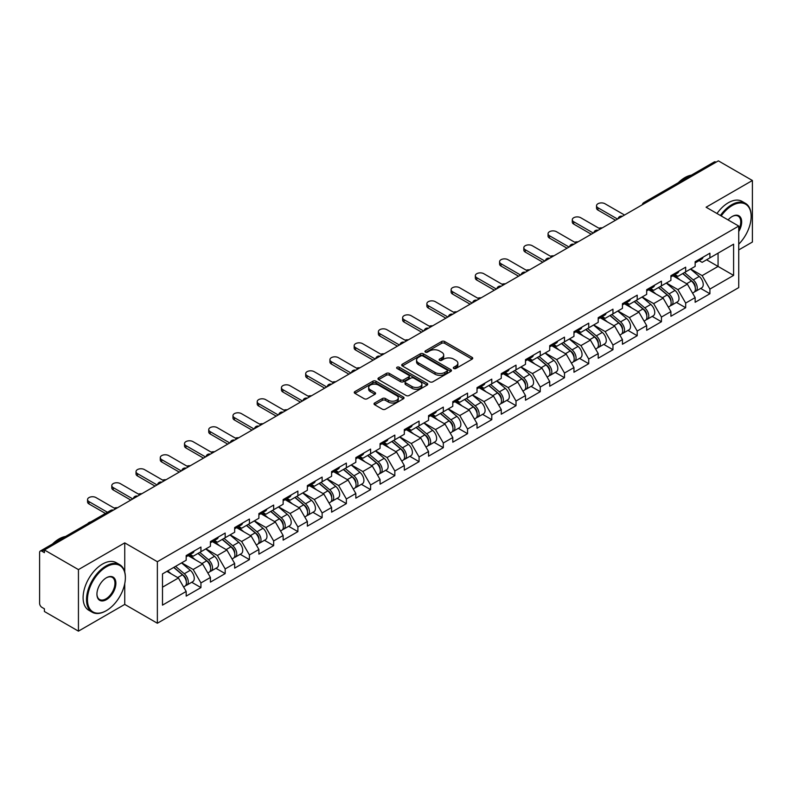 <?xml version="1.0" encoding="UTF-8"?>
<svg xmlns="http://www.w3.org/2000/svg" width="792" height="792" viewBox="0 0 792 792"><rect width="100%" height="100%" fill="white"/><g stroke="black" fill="none" stroke-linecap="round" stroke-linejoin="round"><path stroke-width="1.19" d="M453.757 368.488A1.505 0.871 0 0 0 455.895 368.488L472.101 359.132A2.158 1.247 0 0 0 472.735 358.251A2.158 1.247 0 0 0 472.101 357.37L444.649 341.52A2.158 1.247 0 0 0 441.599 341.52L425.393 350.876A1.505 0.871 0 0 0 424.957 351.5A1.505 0.871 0 0 0 425.393 352.113A1.505 0.871 0 0 0 427.531 352.113L429.63 350.905A6.9 3.98 0 0 1 439.392 350.905L441.679 352.222A6.9 3.98 0 0 1 443.698 355.044A6.9 3.98 0 0 1 441.679 357.855L439.58 359.063A1.505 0.871 0 0 0 439.134 359.687A1.505 0.871 0 0 0 439.58 360.301A1.505 0.871 0 0 0 441.718 360.301L443.807 359.093A6.9 3.98 0 0 1 453.568 359.093L455.855 360.409A6.9 3.98 0 0 1 457.875 363.231A6.9 3.98 0 0 1 455.855 366.043L453.757 367.26A1.505 0.871 0 0 0 453.321 367.874A1.505 0.871 0 0 0 453.757 368.488L453.757 367.26M374.656 402.98A2.158 1.247 0 0 0 374.022 403.861A2.158 1.247 0 0 0 374.656 404.742L382.358 409.187A2.158 1.247 0 0 0 385.407 409.187L403.395 398.802A2.158 1.247 0 0 0 404.029 397.921A2.158 1.247 0 0 0 403.395 397.04L375.952 381.19A2.158 1.247 0 0 0 372.903 381.19L354.905 391.575A2.158 1.247 0 0 0 354.272 392.456A2.158 1.247 0 0 0 354.905 393.337L364.201 398.713A2.158 1.247 0 0 0 367.26 398.713L374.953 394.267A2.158 1.247 0 0 0 375.586 393.386A2.158 1.247 0 0 0 374.953 392.505L370.349 389.842A5.772 3.326 0 0 1 368.656 387.486A5.772 3.326 0 0 1 372.22 384.407A5.772 3.326 0 0 1 378.507 385.13L396.574 395.564A5.772 3.326 0 0 1 398.267 397.921A5.772 3.326 0 0 1 394.703 400.99A5.772 3.326 0 0 1 388.417 400.277L385.407 398.534A2.158 1.247 0 0 0 382.358 398.534L374.656 402.98L374.656 404.742L382.358 400.326L382.358 398.534M124.74 542.876L78.438 569.606L44.411 549.965L718.374 160.855L752.4 180.497L706.098 207.227L738.728 226.066L157.36 561.716L124.74 542.876L124.74 571.963M429.779 381.803A2.158 1.247 0 0 0 432.828 381.803L450.826 371.418A2.158 1.247 0 0 0 451.46 370.537A2.158 1.247 0 0 0 450.826 369.656L423.373 353.806A2.158 1.247 0 0 0 420.324 353.806L402.326 364.201A2.158 1.247 0 0 0 401.702 365.072A2.158 1.247 0 0 0 402.326 365.953L429.779 381.803M397.673 368.815A1.505 0.871 0 0 1 399.208 369.032L399.208 367.231L427.116 383.348A2.158 1.247 0 0 1 427.739 384.229A2.158 1.247 0 0 1 427.116 385.11L409.118 395.495A2.158 1.247 0 0 1 406.068 395.495L378.616 379.645L386.318 375.24L386.318 373.438L378.616 377.883A2.158 1.247 0 0 0 377.982 378.764A2.158 1.247 0 0 0 378.616 379.645L378.616 377.883M386.318 375.24A2.158 1.247 0 0 1 389.367 375.24L389.367 373.438A2.158 1.247 0 0 0 386.318 373.438M389.367 373.438L400.505 379.873A2.158 1.247 0 0 0 403.554 379.873L408.662 376.923A2.158 1.247 0 0 0 409.296 376.042A2.158 1.247 0 0 0 408.662 375.161L397.069 368.468A1.505 0.871 0 0 1 396.624 367.854A1.505 0.871 0 0 1 397.554 367.043A1.505 0.871 0 0 1 399.208 367.231M78.438 569.606L78.438 631.145L124.74 604.415L157.36 623.245L157.36 561.716M157.36 623.245L738.728 287.605L738.728 226.066M191.723 582.269L200.94 587.595L200.94 582.932L193.179 569.478L181.675 562.835M200.94 587.595L186.179 596.119L186.179 591.446L162.489 605.128L162.489 573.913L186.179 560.231L186.179 555.568L200.94 547.054L200.94 551.717L210.425 546.242L210.425 541.579L225.175 533.056L225.175 537.718L234.66 532.254L234.66 527.581L249.421 519.067L249.421 523.73L258.895 518.255L258.895 513.592L273.656 505.068L273.656 509.731L283.13 504.266L283.13 499.603L297.891 491.08L297.891 495.743L307.365 490.268L307.365 485.605L322.126 477.091L322.126 481.754L331.601 476.279L331.601 471.616L346.361 463.092L346.361 467.755L355.836 462.29L355.836 457.618L370.597 449.104L370.597 453.767L380.071 448.292L380.071 443.629L394.832 435.105L394.832 439.768L404.316 434.303L404.316 429.64L419.067 421.116L419.067 425.779L428.551 420.305L428.551 415.642L443.312 407.118L443.312 411.791L452.786 406.316L452.786 401.653L467.547 393.129L467.547 397.792L477.022 392.327L477.022 387.654L491.782 379.14L491.782 383.803L501.257 378.328L501.257 373.666L516.018 365.142L516.018 369.805L525.492 364.34L525.492 359.677L540.253 351.153L540.253 355.816L549.727 350.341L549.727 345.678L564.488 337.154L564.488 341.827L573.962 336.353L573.962 331.69L588.723 323.166L588.723 327.829L598.207 322.354L598.207 317.691L612.958 309.177L612.958 313.84L622.443 308.365L622.443 303.702L637.204 295.178L637.204 299.841L646.678 294.377L646.678 289.704L661.439 281.19L661.439 285.853L670.913 280.378L670.913 275.715L685.674 267.191L685.674 271.854L695.148 266.389L695.148 261.726L709.909 253.202L709.909 257.865L733.6 244.184L733.6 275.398L709.909 289.08L702.138 275.626L690.644 268.993M700.692 288.427L709.909 293.743L709.909 289.08M709.909 293.743L695.148 302.267L695.148 297.604L685.674 303.079L677.903 289.615L666.409 282.982M676.457 302.415L685.674 307.742L685.674 303.079M685.674 307.742L670.913 316.255L670.913 311.593L661.439 317.067L653.667 303.613L642.173 296.97M652.222 316.414L661.439 321.73L661.439 317.067M661.439 321.73L646.678 330.254L646.678 325.591L637.204 331.056L629.432 317.602L617.938 310.969M627.977 330.403L637.204 335.719L637.204 331.056M637.204 335.719L622.443 344.243L622.443 339.58L612.958 345.055L605.197 331.601L593.693 324.958M603.742 344.391L612.958 349.717L612.958 345.055M612.958 349.717L598.207 358.241L598.207 353.569L588.723 359.043L580.962 345.589L569.458 338.956M579.506 358.39L588.723 363.706L588.723 359.043M588.723 363.706L573.962 372.23L573.962 367.567L564.488 373.042L556.726 359.588L545.223 352.945M555.271 372.379L564.488 377.705L564.488 373.042M564.488 377.705L549.727 386.219L549.727 381.556L540.253 387.031L532.481 373.577L520.987 366.934M531.036 386.377L540.253 391.693L540.253 387.031M540.253 391.693L525.492 400.217L525.492 395.555L516.018 401.019L508.246 387.565L496.752 380.932M506.801 400.366L516.018 405.692L516.018 401.019M516.018 405.692L501.257 414.206L501.257 409.543L491.782 415.018L484.011 401.564L472.517 394.921M482.566 414.355L491.782 419.681L491.782 415.018M491.782 419.681L477.022 428.205L477.022 423.542L467.547 429.007L459.776 415.553L448.282 408.92M458.33 428.353L467.547 433.67L467.547 429.007M467.547 433.67L452.786 442.193L452.786 437.53L443.312 443.005L435.541 429.551L424.047 422.908M434.085 442.342L443.312 447.668L443.312 443.005M443.312 447.668L428.551 456.192L428.551 451.519L419.067 456.994L411.305 443.54L399.802 436.907M409.85 456.34L419.067 461.657L419.067 456.994M419.067 461.657L404.316 470.181L404.316 465.518L394.832 470.983L387.07 457.528L375.566 450.895M385.615 470.329L394.832 475.655L394.832 470.983M394.832 475.655L380.071 484.169L380.071 479.507L370.597 484.981L362.835 471.527L351.331 464.884M361.38 484.318L370.597 489.644L370.597 484.981M370.597 489.644L355.836 498.168L355.836 493.505L346.361 498.97L338.59 485.516L327.096 478.883M337.144 498.317L346.361 503.633L346.361 498.97M346.361 503.633L331.601 512.157L331.601 507.494L322.126 512.968L314.355 499.514L302.861 492.872M312.909 512.305L322.126 517.631L322.126 512.968M322.126 517.631L307.365 526.155L307.365 521.482L297.891 526.957L290.12 513.503L278.626 506.87M288.674 526.304L297.891 531.62L297.891 526.957M297.891 531.62L283.13 540.144L283.13 535.481L273.656 540.956L265.884 527.492L254.39 520.859M264.439 540.293L273.656 545.619L273.656 540.956M273.656 545.619L258.895 554.133L258.895 549.47L249.421 554.944L241.649 541.49L230.155 534.847M240.194 554.291L249.421 559.607L249.421 554.944M249.421 559.607L234.66 568.131L234.66 563.468L225.175 568.933L217.414 555.479L205.91 548.846M215.959 568.28L225.175 573.596L225.175 568.933M225.175 573.596L210.425 582.12L210.425 577.457L200.94 582.932M190.169 554.469L193.179 556.202L200.94 551.717M193.179 569.478L202.653 564.003L188.15 555.628M210.425 577.457L202.653 564.003M214.404 540.471L217.414 542.203L225.175 537.718M217.414 555.479L226.888 550.014L212.385 541.639M234.66 563.468L226.888 550.014M238.649 526.482L241.649 528.214L249.421 523.73M241.649 541.49L251.123 536.016L236.62 527.65M258.895 549.47L251.123 536.016M262.885 512.483L265.884 514.226L273.656 509.731M265.884 527.492L275.359 522.027L260.865 513.652M283.13 535.481L275.359 522.027M287.12 498.495L290.12 500.227L297.891 495.743M290.12 513.503L299.594 508.028L285.1 499.663M307.365 521.482L299.594 508.028M311.355 484.506L314.355 486.238L322.126 481.754M314.355 499.514L323.839 494.04L309.335 485.664M331.601 507.494L323.839 494.04M335.59 470.507L338.59 472.24L346.361 467.755M338.59 485.516L348.074 480.051L333.571 471.676M355.836 493.505L348.074 480.051M359.825 456.519L362.835 458.251L370.597 453.767M362.835 471.527L372.309 466.052L357.806 457.687M380.071 479.507L372.309 466.052M384.061 442.52L387.07 444.253L394.832 439.768M387.07 457.528L396.545 452.064L382.041 443.688M404.316 465.518L396.545 452.064M408.296 428.531L411.305 430.264L419.067 425.779M411.305 443.54L420.78 438.065L406.276 429.7M428.551 451.519L420.78 438.065M432.541 414.533L435.541 416.275L443.312 411.791M435.541 429.551L445.015 424.076L430.521 415.701M452.786 437.53L445.015 424.076M456.776 400.544L459.776 402.277L467.547 397.792M459.776 415.553L469.25 410.078L454.757 401.712M477.022 423.542L469.25 410.078M481.011 386.555L484.011 388.288L491.782 383.803M484.011 401.564L493.485 396.089L478.992 387.714M501.257 409.543L493.485 396.089M505.247 372.557L508.246 374.289L516.018 369.805M508.246 387.565L517.73 382.1L503.227 373.725M525.492 395.555L517.73 382.1M529.482 358.568L532.481 360.301L540.253 355.816M532.481 373.577L541.966 368.102L527.462 359.736M549.727 381.556L541.966 368.102M553.717 344.57L556.726 346.312L564.488 341.827M556.726 359.588L566.201 354.113L551.697 345.738M573.962 367.567L566.201 354.113M577.952 330.581L580.962 332.313L588.723 327.829M580.962 345.589L590.436 340.115L575.933 331.749M598.207 353.569L590.436 340.115M602.187 316.592L605.197 318.325L612.958 313.84M605.197 331.601L614.671 326.126L600.168 317.75M622.443 339.58L614.671 326.126M626.432 302.593L629.432 304.326L637.204 299.841M629.432 317.602L638.906 312.137L624.413 303.762M646.678 325.591L638.906 312.137M650.668 288.605L653.667 290.337L661.439 285.853M653.667 303.613L663.142 298.138L648.648 289.773M670.913 311.593L663.142 298.138M674.903 274.606L677.903 276.349L685.674 271.854M677.903 289.615L687.377 284.15L672.883 275.774M695.148 297.604L687.377 284.15M716.047 162.202L645.668 202.841M644.678 203.405A3.297 1.901 120 0 1 645.51 202.742A3.297 1.901 60 0 0 643.866 202.584L714.245 161.954A3.297 1.901 60 0 1 715.889 162.113M699.138 260.618L702.138 262.35L709.909 257.865M702.138 275.626L718.067 266.429L718.067 253.153L733.6 244.184M706.573 259.796L733.6 275.398M738.728 249.925L752.4 242.035L752.4 180.497M78.438 631.145L44.411 611.503L44.411 608.81L41.927 607.375A3.297 1.901 -120 0 1 39.6 603.336L39.6 552.568A3.297 1.901 -120 0 1 40.283 551.054A3.297 1.901 -120 0 1 41.927 551.222L44.411 552.658L44.411 549.965M162.489 587.189L178.418 577.992L166.914 571.359M186.179 591.446L178.418 577.992M124.74 604.415L124.74 583.684M454.361 368.706L455.855 367.834A6.9 3.98 0 0 0 457.875 365.023L457.875 363.231M443.698 355.044L443.698 356.836A6.9 3.98 0 0 1 441.679 359.647L440.184 360.518M472.072 359.152L444.649 343.322A2.158 1.247 0 0 0 441.599 343.322L425.997 352.321M450.797 371.428L423.373 355.598A2.158 1.247 0 0 0 420.324 355.598L402.356 365.973L402.326 364.201M447.015 371.151A1.505 0.871 0 0 0 447.45 370.537A1.505 0.871 0 0 0 447.015 369.923L422.918 356.004A1.505 0.871 0 0 0 420.78 356.004L418.572 357.281A6.9 3.98 0 0 0 416.552 360.103A6.9 3.98 0 0 0 418.572 362.924L435.046 372.428A6.9 3.98 0 0 0 444.797 372.428L447.015 371.151L447.015 372.943A1.505 0.871 0 0 0 447.45 372.329L447.45 370.537M416.552 360.103L416.552 361.894A6.9 3.98 0 0 0 418.572 364.716L418.572 362.924M447.015 372.943L444.797 374.22A6.9 3.98 0 0 1 435.046 374.22L418.572 364.716M389.367 375.24L400.505 381.665A2.158 1.247 0 0 0 403.554 381.665L408.662 378.715A2.158 1.247 0 0 0 409.296 377.833L409.296 376.042M399.208 369.032L427.086 385.12M412.048 386.536A5.772 3.326 0 0 0 418.344 387.258A5.772 3.326 0 0 0 421.898 384.179A5.772 3.326 0 0 0 420.215 381.823L413.84 378.15A2.158 1.247 0 0 0 410.791 378.15L405.682 381.101A2.158 1.247 0 0 0 405.058 381.982A2.158 1.247 0 0 0 405.682 382.863L412.048 386.536L412.048 388.327A5.772 3.326 0 0 0 418.344 389.05A5.772 3.326 0 0 0 421.898 385.981L421.898 384.179M405.058 381.982L405.058 383.773A2.158 1.247 0 0 0 405.682 384.655L405.682 382.863M412.048 388.327L405.682 384.655M398.267 397.921L398.267 399.712A5.772 3.326 0 0 1 394.703 402.791A5.772 3.326 0 0 1 388.417 402.069L385.407 400.326A2.158 1.247 0 0 0 382.358 400.326M368.656 387.486L368.656 389.278A5.772 3.326 0 0 0 370.349 391.634L370.349 389.842M374.933 394.277L370.349 391.634M403.395 397.04L403.395 398.802L375.952 382.982A2.158 1.247 0 0 0 372.903 382.982L354.935 393.357M602.296 227.878A4.94 2.851 0 0 0 598.93 228.235M693.297 282.358L692.218 281.734M694.693 291.605A7.247 4.188 -120 0 0 695.742 291.278A7.247 4.188 -120 0 0 697.049 286.209A7.247 4.188 -120 0 0 693.267 279.893L684.526 272.517M695.742 291.278L701.722 287.823A7.247 4.188 -120 0 0 703.029 282.764A7.247 4.188 -120 0 0 699.257 276.448L690.505 269.062M682.843 273.488L692.822 281.902A4.396 2.534 60 0 1 695.188 287.318M692.564 293.119L693.881 292.357A7.247 4.188 -120 0 0 695.188 287.288A7.247 4.188 -120 0 0 691.406 280.972L682.664 273.596M680.14 279.972L674.239 274.992M624.542 215.038L604.959 203.732A4.94 2.851 0 0 0 599.574 203.118A4.94 2.851 0 0 0 596.524 205.752A4.94 2.851 0 0 0 597.97 207.771L597.97 210.098A4.94 2.851 180 0 1 596.524 208.088L596.524 205.752M615.523 220.235L597.97 210.098M697.099 260.598A7.247 4.188 60 0 1 695.742 262.578A7.247 4.188 60 0 1 695.148 262.825M703.078 257.143A7.247 4.188 60 0 1 701.722 259.123L695.742 262.578M617.542 219.067L597.97 207.771M738.728 244.193A26.809 15.474 120 0 0 751.153 216.473A26.809 15.474 120 0 0 732.204 205.524A26.809 15.474 120 0 0 721.195 215.949M720.403 215.483A27.463 15.86 -60 0 1 731.739 204.722A27.463 15.86 -60 0 1 745.47 203.356A27.463 15.86 -60 0 1 751.153 215.929A27.463 15.86 -60 0 1 751.153 216.206M728.096 219.929A13.405 7.742 -60 0 1 732.204 216.473L732.204 216.473A13.405 7.742 -60 0 1 741.005 218.275A13.405 7.742 -60 0 1 738.728 231.581M738.728 229.67A12.741 7.356 120 0 0 738.104 216.107A12.741 7.356 120 0 0 731.966 216.612M678.289 182.714A27.463 15.86 -60 0 1 684.813 177.636A27.463 15.86 -60 0 1 691.347 175.171M716.978 213.513A27.463 15.86 -60 0 1 728.323 202.742A27.463 15.86 -60 0 1 742.054 201.386L745.47 203.356M105.94 610.87L106.405 610.602A26.809 15.474 120 0 0 125.364 577.774A26.809 15.474 120 0 0 106.405 566.824A26.809 15.474 120 0 0 87.447 599.653A26.809 15.474 120 0 0 106.405 610.602L105.94 610.87A27.463 15.86 -60 0 1 92.209 612.226A27.463 15.86 -60 0 1 88.001 590.218A27.463 15.86 -60 0 1 105.94 566.023A27.463 15.86 -60 0 1 119.671 564.656A27.463 15.86 -60 0 1 125.364 577.229A27.463 15.86 -60 0 1 125.354 577.507M106.405 577.774L106.405 577.774A13.405 7.742 -60 0 1 115.879 583.239A13.405 7.742 -60 0 1 106.405 599.663A13.405 7.742 -60 0 1 96.931 594.188A13.405 7.742 -60 0 1 106.405 577.774L106.405 577.774M96.931 593.911A12.741 7.356 120 0 0 99.564 599.485A12.741 7.356 120 0 0 105.94 598.851A12.741 7.356 120 0 0 114.266 587.624A12.741 7.356 120 0 0 112.316 577.408A12.741 7.356 120 0 0 106.168 577.913M52.49 544.015A27.463 15.86 -60 0 1 59.024 538.936A27.463 15.86 -60 0 1 65.558 536.471M92.209 612.226L88.793 610.256A27.463 15.86 -60 0 1 84.576 588.248A27.463 15.86 -60 0 1 102.524 564.053A27.463 15.86 -60 0 1 116.256 562.686L119.671 564.656M578.061 241.867A4.94 2.851 0 0 0 574.695 242.233M669.062 296.357L667.973 295.723M670.458 305.603A7.247 4.188 -120 0 0 671.507 305.276A7.247 4.188 -120 0 0 672.814 300.208A7.247 4.188 -120 0 0 669.032 293.891L660.29 286.516M671.507 305.276L677.487 301.821A7.247 4.188 -120 0 0 678.793 296.752A7.247 4.188 -120 0 0 675.022 290.436L666.27 283.061M658.607 287.486L668.577 295.901A4.396 2.534 60 0 1 670.953 301.316M668.319 307.108L669.646 306.346A7.247 4.188 -120 0 0 670.943 301.287A7.247 4.188 -120 0 0 667.171 294.961L658.429 287.585M655.905 293.961L650.004 288.981M553.826 255.856A4.94 2.851 0 0 0 550.46 256.222M644.827 310.345L643.738 309.721M646.222 319.592A7.247 4.188 -120 0 0 647.272 319.265A7.247 4.188 -120 0 0 648.579 314.196A7.247 4.188 -120 0 0 644.797 307.88L636.055 300.505M647.272 319.265L653.251 315.81A7.247 4.188 -120 0 0 654.558 310.741A7.247 4.188 -120 0 0 650.777 304.425L642.035 297.05M634.372 301.475L644.341 309.89A4.396 2.534 60 0 1 646.717 315.305M644.084 321.107L645.411 320.344A7.247 4.188 -120 0 0 646.708 315.275A7.247 4.188 -120 0 0 642.936 308.959L634.194 301.584M631.669 307.949L625.769 302.98M529.591 269.854A4.94 2.851 0 0 0 526.225 270.22M620.591 324.344L619.502 323.71M621.977 333.58A7.247 4.188 -120 0 0 623.037 333.254A7.247 4.188 -120 0 0 624.334 328.195A7.247 4.188 -120 0 0 620.562 321.879L611.82 314.493M623.037 333.254L629.016 329.809A7.247 4.188 -120 0 0 630.323 324.74A7.247 4.188 -120 0 0 626.541 318.424L617.8 311.048M610.137 315.473L620.106 323.888A4.396 2.534 60 0 1 622.482 329.304M619.849 335.095L621.176 334.333A7.247 4.188 -120 0 0 622.472 329.264A7.247 4.188 -120 0 0 618.701 322.948L609.959 315.572M607.434 321.948L601.534 316.968M505.355 283.843A4.94 2.851 0 0 0 501.989 284.209M596.356 338.332L595.267 337.709M597.742 347.579A7.247 4.188 -120 0 0 598.802 347.252A7.247 4.188 -120 0 0 600.098 342.184A7.247 4.188 -120 0 0 596.327 335.867L587.585 328.492M598.802 347.252L604.781 343.797A7.247 4.188 -120 0 0 606.088 338.728A7.247 4.188 -120 0 0 602.306 332.412L593.564 325.037M585.902 329.462L595.871 337.877A4.396 2.534 60 0 1 598.247 343.292M595.614 349.094L596.93 348.322A7.247 4.188 -120 0 0 598.237 343.263A7.247 4.188 -120 0 0 594.465 336.947L585.714 329.571M583.199 335.937L577.299 330.957M481.12 297.841A4.94 2.851 0 0 0 477.744 298.198M572.121 352.331L571.032 351.697M573.507 361.568A7.247 4.188 -120 0 0 574.566 361.241A7.247 4.188 -120 0 0 575.863 356.172A7.247 4.188 -120 0 0 572.091 349.856L563.35 342.481M574.566 361.241L580.546 357.786A7.247 4.188 -120 0 0 581.843 352.727A7.247 4.188 -120 0 0 578.071 346.411L569.329 339.025M561.657 343.451L571.636 351.866A4.396 2.534 60 0 1 574.012 357.281M571.378 363.082L572.695 362.32A7.247 4.188 -120 0 0 574.002 357.251A7.247 4.188 -120 0 0 570.23 350.935L561.478 343.56M558.964 349.935L553.063 344.956M600.296 229.027L580.724 217.731A4.94 2.851 0 0 0 575.338 217.107A4.94 2.851 0 0 0 572.289 219.74A4.94 2.851 0 0 0 573.735 221.76L573.735 224.096A4.94 2.851 180 0 1 572.289 222.077L572.289 219.74M591.287 234.234L573.735 224.096M672.853 274.596A7.247 4.188 60 0 1 671.507 276.566A7.247 4.188 60 0 1 670.913 276.814M678.843 271.141A7.247 4.188 60 0 1 677.487 273.111L671.507 276.566M593.307 233.066L573.735 221.76M576.061 243.025L556.489 231.719A4.94 2.851 0 0 0 551.103 231.096A4.94 2.851 0 0 0 548.054 233.739A4.94 2.851 0 0 0 549.499 235.759L549.499 238.085A4.94 2.851 180 0 1 548.054 236.065L548.054 233.739M567.052 248.223L549.499 238.085M648.618 288.585A7.247 4.188 60 0 1 647.272 290.565A7.247 4.188 60 0 1 646.678 290.803M654.608 285.13A7.247 4.188 60 0 1 653.251 287.11L647.272 290.565M569.072 247.055L549.499 235.759M551.826 257.014L532.254 245.708A4.94 2.851 0 0 0 526.868 245.094A4.94 2.851 0 0 0 523.809 247.728A4.94 2.851 0 0 0 525.264 249.747L525.264 252.084A4.94 2.851 180 0 1 523.809 250.064L523.809 247.728M542.817 262.211L525.264 252.084M624.383 302.574A7.247 4.188 60 0 1 623.037 304.554A7.247 4.188 60 0 1 622.443 304.801M630.363 299.128A7.247 4.188 60 0 1 629.016 301.099L623.037 304.554M544.837 261.053L525.264 249.747M527.591 271.003L508.018 259.707A4.94 2.851 0 0 0 502.633 259.083A4.94 2.851 0 0 0 499.574 261.726A4.94 2.851 0 0 0 501.029 263.746L501.029 266.072A4.94 2.851 180 0 1 499.574 264.053L499.574 261.726M518.582 276.21L501.029 266.072M600.148 316.572A7.247 4.188 60 0 1 598.802 318.542A7.247 4.188 60 0 1 598.207 318.79M606.127 313.117A7.247 4.188 60 0 1 604.781 315.097L598.802 318.542M520.601 275.042L501.029 263.746M503.356 285.001L483.783 273.695A4.94 2.851 0 0 0 478.388 273.082A4.94 2.851 0 0 0 475.339 275.715A4.94 2.851 0 0 0 476.784 277.735L476.784 280.061A4.94 2.851 180 0 1 475.339 278.051L475.339 275.715M494.347 290.199L476.784 280.061M575.913 330.561A7.247 4.188 60 0 1 574.566 332.541A7.247 4.188 60 0 1 573.962 332.788M581.892 327.106A7.247 4.188 60 0 1 580.546 329.086L574.566 332.541M496.366 289.04L476.784 277.735M456.875 311.83A4.94 2.851 0 0 0 453.509 312.197M547.886 366.32L546.797 365.696M549.272 375.566A7.247 4.188 -120 0 0 550.331 375.24A7.247 4.188 -120 0 0 551.628 370.171A7.247 4.188 -120 0 0 547.856 363.855L539.104 356.479M550.331 375.24L556.311 371.785A7.247 4.188 -120 0 0 557.608 366.716A7.247 4.188 -120 0 0 553.836 360.4L545.094 353.024M537.422 357.449L547.401 365.864A4.396 2.534 60 0 1 549.767 371.28M547.143 377.071L548.46 376.309A7.247 4.188 -120 0 0 549.767 371.25A7.247 4.188 -120 0 0 545.985 364.934L537.243 357.548M534.729 363.924L528.818 358.944M479.12 298.99L459.538 287.694A4.94 2.851 0 0 0 454.153 287.07A4.94 2.851 0 0 0 451.103 289.704A4.94 2.851 0 0 0 452.549 291.723L452.549 294.06A4.94 2.851 180 0 1 451.103 292.04L451.103 289.704M470.111 304.197L452.549 294.06M551.678 344.56A7.247 4.188 60 0 1 550.331 346.53A7.247 4.188 60 0 1 549.727 346.777M557.657 341.105A7.247 4.188 60 0 1 556.311 343.075L550.331 346.53M472.131 303.029L452.549 291.723M432.64 325.829A4.94 2.851 0 0 0 429.274 326.185M523.641 380.308L522.562 379.685M525.037 389.555A7.247 4.188 -120 0 0 526.086 389.228A7.247 4.188 -120 0 0 527.393 384.16A7.247 4.188 -120 0 0 523.621 377.843L514.869 370.468M526.086 389.228L532.076 385.773A7.247 4.188 -120 0 0 533.372 380.704A7.247 4.188 -120 0 0 529.601 374.388L520.859 367.013M513.186 371.438L523.166 379.853A4.396 2.534 60 0 1 525.532 385.268M522.908 391.07L524.225 390.308A7.247 4.188 -120 0 0 525.532 385.239A7.247 4.188 -120 0 0 521.75 378.923L513.008 371.547M510.484 377.923L504.583 372.943M454.885 312.988L435.303 301.683A4.94 2.851 0 0 0 429.917 301.069A4.94 2.851 0 0 0 426.868 303.702A4.94 2.851 0 0 0 428.314 305.722L428.314 308.048A4.94 2.851 180 0 1 426.868 306.029L426.868 303.702M445.866 318.186L428.314 308.048M527.442 358.548A7.247 4.188 60 0 1 526.086 360.528A7.247 4.188 60 0 1 525.492 360.766M533.422 355.093A7.247 4.188 60 0 1 532.076 357.073L526.086 360.528M447.886 317.018L428.314 305.722M408.405 339.817A4.94 2.851 0 0 0 405.039 340.184M499.405 394.307L498.326 393.673M500.801 403.544A7.247 4.188 -120 0 0 501.851 403.217A7.247 4.188 -120 0 0 503.158 398.158A7.247 4.188 -120 0 0 499.376 391.842L490.634 384.457M501.851 403.217L507.83 399.772A7.247 4.188 -120 0 0 509.137 394.703A7.247 4.188 -120 0 0 505.365 388.387L496.614 381.011M488.951 385.437L498.93 393.852A4.396 2.534 60 0 1 501.296 399.267M498.673 405.058L499.99 404.296A7.247 4.188 -120 0 0 501.296 399.227A7.247 4.188 -120 0 0 497.515 392.911L488.773 385.536M486.248 391.911L480.348 386.932M430.65 326.977L411.068 315.671A4.94 2.851 0 0 0 405.682 315.058A4.94 2.851 0 0 0 402.633 317.691A4.94 2.851 0 0 0 404.078 319.711L404.078 322.047A4.94 2.851 180 0 1 402.633 320.027L402.633 317.691M421.631 332.185L404.078 322.047M503.207 372.547A7.247 4.188 60 0 1 501.851 374.517A7.247 4.188 60 0 1 501.257 374.764M509.187 369.092A7.247 4.188 60 0 1 507.83 371.062L501.851 374.517M423.651 331.016L404.078 319.711M384.17 353.806A4.94 2.851 0 0 0 380.803 354.173M475.17 408.296L474.081 407.672M476.566 417.542A7.247 4.188 -120 0 0 477.616 417.216A7.247 4.188 -120 0 0 478.922 412.147A7.247 4.188 -120 0 0 475.141 405.831L466.399 398.455M477.616 417.216L483.595 413.761A7.247 4.188 -120 0 0 484.902 408.692A7.247 4.188 -120 0 0 481.13 402.376L472.378 395M464.716 399.425L474.685 407.84A4.396 2.534 60 0 1 477.061 413.256M474.428 419.057L475.754 418.295A7.247 4.188 -120 0 0 477.051 413.226A7.247 4.188 -120 0 0 473.279 406.91L464.538 399.534M462.013 405.9L456.113 400.92M406.405 340.966L386.833 329.67A4.94 2.851 0 0 0 381.447 329.046A4.94 2.851 0 0 0 378.398 331.69A4.94 2.851 0 0 0 379.843 333.709L379.843 336.036A4.94 2.851 180 0 1 378.398 334.016L378.398 331.69M397.396 346.173L379.843 336.036M478.962 386.536A7.247 4.188 60 0 1 477.616 388.506A7.247 4.188 60 0 1 477.022 388.753M484.952 383.08A7.247 4.188 60 0 1 483.595 385.06L477.616 388.506M399.416 345.005L379.843 333.709M359.934 367.805A4.94 2.851 0 0 0 356.568 368.161M450.935 422.294L449.846 421.661M452.331 431.531A7.247 4.188 -120 0 0 453.38 431.204A7.247 4.188 -120 0 0 454.687 426.136A7.247 4.188 -120 0 0 450.905 419.819L442.164 412.444M453.38 431.204L459.36 427.749A7.247 4.188 -120 0 0 460.667 422.69A7.247 4.188 -120 0 0 456.885 416.374L448.143 408.989M440.481 413.424L450.45 421.839A4.396 2.534 60 0 1 452.826 427.244M450.193 433.046L451.519 432.283A7.247 4.188 -120 0 0 452.816 427.215A7.247 4.188 -120 0 0 449.044 420.898L440.303 413.523M437.778 419.899L431.878 414.919M382.17 354.964L362.597 343.659A4.94 2.851 0 0 0 357.212 343.045A4.94 2.851 0 0 0 354.163 345.678A4.94 2.851 0 0 0 355.608 347.698L355.608 350.034A4.94 2.851 180 0 1 354.163 348.015L354.163 345.678M373.161 360.162L355.608 350.034M454.727 400.524A7.247 4.188 60 0 1 453.38 402.504A7.247 4.188 60 0 1 452.786 402.752M460.716 397.079A7.247 4.188 60 0 1 459.36 399.049L453.38 402.504M375.18 359.004L355.608 347.698M335.699 381.793A4.94 2.851 0 0 0 332.333 382.16M426.7 436.283L425.611 435.659M428.086 445.53A7.247 4.188 -120 0 0 429.145 445.203A7.247 4.188 -120 0 0 430.442 440.134A7.247 4.188 -120 0 0 426.67 433.818L417.928 426.442M429.145 445.203L435.125 441.748A7.247 4.188 -120 0 0 436.432 436.679A7.247 4.188 -120 0 0 432.65 430.363L423.908 422.987M416.245 427.413L426.215 435.828A4.396 2.534 60 0 1 428.591 441.243M425.957 447.034L427.284 446.272A7.247 4.188 -120 0 0 428.581 441.213A7.247 4.188 -120 0 0 424.809 434.897L416.067 427.512M413.543 433.887L407.642 428.908M357.935 368.953L338.362 357.657A4.94 2.851 0 0 0 332.977 357.034A4.94 2.851 0 0 0 329.918 359.677A4.94 2.851 0 0 0 331.373 361.687L331.373 364.023A4.94 2.851 180 0 1 329.918 362.003L329.918 359.677M348.925 374.161L331.373 364.023M430.492 414.523A7.247 4.188 60 0 1 429.145 416.493A7.247 4.188 60 0 1 428.551 416.74M436.471 411.068A7.247 4.188 60 0 1 435.125 413.038L429.145 416.493M350.945 372.992L331.373 361.687M311.464 395.792A4.94 2.851 0 0 0 308.098 396.148M402.465 450.272L401.376 449.648M403.851 459.518A7.247 4.188 -120 0 0 404.91 459.192A7.247 4.188 -120 0 0 406.207 454.123A7.247 4.188 -120 0 0 402.435 447.807L393.693 440.431M404.91 459.192L410.89 455.737A7.247 4.188 -120 0 0 412.196 450.668A7.247 4.188 -120 0 0 408.415 444.352L399.673 436.976M392.01 441.401L401.98 449.816A4.396 2.534 60 0 1 404.356 455.232M401.722 461.033L403.039 460.271A7.247 4.188 -120 0 0 404.346 455.202A7.247 4.188 -120 0 0 400.574 448.886L391.822 441.51M389.308 447.886L383.407 442.906M333.699 382.952L314.127 371.646A4.94 2.851 0 0 0 308.741 371.032A4.94 2.851 0 0 0 305.682 373.666A4.94 2.851 0 0 0 307.138 375.685L307.138 378.012A4.94 2.851 180 0 1 305.682 376.002L305.682 373.666M324.69 388.149L307.138 378.012M406.256 428.512A7.247 4.188 60 0 1 404.91 430.492A7.247 4.188 60 0 1 404.316 430.739M412.236 425.057A7.247 4.188 60 0 1 410.89 427.037L404.91 430.492M326.71 386.981L307.138 375.685M287.229 409.781A4.94 2.851 0 0 0 283.853 410.147M378.23 464.27L377.14 463.637M379.615 473.517A7.247 4.188 -120 0 0 380.675 473.18A7.247 4.188 -120 0 0 381.972 468.122A7.247 4.188 -120 0 0 378.2 461.805L369.458 454.43M380.675 473.18L386.654 469.735A7.247 4.188 -120 0 0 387.951 464.666A7.247 4.188 -120 0 0 384.179 458.35L375.438 450.975M367.765 455.4L377.744 463.815A4.396 2.534 60 0 1 380.12 469.23M377.487 475.022L378.804 474.26A7.247 4.188 -120 0 0 380.111 469.191A7.247 4.188 -120 0 0 376.339 462.875L367.587 455.499M365.072 461.875L359.172 456.895M309.464 396.94L289.892 385.645A4.94 2.851 0 0 0 284.496 385.021A4.94 2.851 0 0 0 281.447 387.654A4.94 2.851 0 0 0 282.892 389.674L282.892 392.01A4.94 2.851 180 0 1 281.447 389.991L281.447 387.654M300.455 402.148L282.892 392.01M382.021 442.51A7.247 4.188 60 0 1 380.675 444.48A7.247 4.188 60 0 1 380.071 444.728M388.001 439.055A7.247 4.188 60 0 1 386.654 441.025L380.675 444.48M302.475 400.98L282.892 389.674M262.984 423.769A4.94 2.851 0 0 0 259.618 424.136M353.994 478.259L352.905 477.635M355.38 487.506A7.247 4.188 -120 0 0 356.44 487.179A7.247 4.188 -120 0 0 357.737 482.11A7.247 4.188 -120 0 0 353.965 475.794L345.213 468.418M356.44 487.179L362.419 483.724A7.247 4.188 -120 0 0 363.716 478.655A7.247 4.188 -120 0 0 359.944 472.339L351.202 464.963M343.53 469.389L353.509 477.804A4.396 2.534 60 0 1 355.875 483.219M353.252 489.02L354.568 488.258A7.247 4.188 -120 0 0 355.875 483.189A7.247 4.188 -120 0 0 352.093 476.873L343.352 469.498M340.827 475.863L334.927 470.893M285.229 410.939L265.647 399.633A4.94 2.851 0 0 0 260.261 399.01A4.94 2.851 0 0 0 257.212 401.653A4.94 2.851 0 0 0 258.657 403.673L258.657 405.999A4.94 2.851 180 0 1 257.212 403.979L257.212 401.653M276.22 416.137L258.657 405.999M357.786 456.499A7.247 4.188 60 0 1 356.44 458.479A7.247 4.188 60 0 1 355.836 458.716M363.766 453.044A7.247 4.188 60 0 1 362.419 455.024L356.44 458.479M278.24 414.968L258.657 403.673M238.748 437.768A4.94 2.851 0 0 0 235.382 438.125M329.749 492.258L328.67 491.624M331.145 501.494A7.247 4.188 -120 0 0 332.195 501.168A7.247 4.188 -120 0 0 333.501 496.109A7.247 4.188 -120 0 0 329.729 489.793L320.978 482.407M332.195 501.168L338.184 497.713A7.247 4.188 -120 0 0 339.481 492.654A7.247 4.188 -120 0 0 335.709 486.337L326.967 478.962M319.295 483.387L329.274 491.802A4.396 2.534 60 0 1 331.64 497.218M329.017 503.009L330.333 502.247A7.247 4.188 -120 0 0 331.64 497.178A7.247 4.188 -120 0 0 327.858 490.862L319.117 483.486M316.592 489.862L310.692 484.882M260.994 424.928L241.411 413.622A4.94 2.851 0 0 0 236.026 413.008A4.94 2.851 0 0 0 232.977 415.642A4.94 2.851 0 0 0 234.422 417.661L234.422 419.998A4.94 2.851 180 0 1 232.977 417.978L232.977 415.642M251.975 430.125L234.422 419.998M333.551 470.488A7.247 4.188 60 0 1 332.195 472.468A7.247 4.188 60 0 1 331.601 472.715M339.53 467.042A7.247 4.188 60 0 1 338.184 469.012L332.195 472.468M253.994 428.967L234.422 417.661M214.513 451.757A4.94 2.851 0 0 0 211.147 452.123M305.514 506.246L304.435 505.623M306.91 515.493A7.247 4.188 -120 0 0 307.959 515.166A7.247 4.188 -120 0 0 309.266 510.097A7.247 4.188 -120 0 0 305.484 503.781L296.743 496.406M307.959 515.166L313.939 511.711A7.247 4.188 -120 0 0 315.246 506.642A7.247 4.188 -120 0 0 311.474 500.326L302.722 492.951M295.06 497.376L305.039 505.791A4.396 2.534 60 0 1 307.405 511.206M304.781 516.998L306.098 516.236A7.247 4.188 -120 0 0 307.405 511.177A7.247 4.188 -120 0 0 303.623 504.86L294.881 497.485M292.357 503.851L286.457 498.871M236.758 438.917L217.176 427.621A4.94 2.851 0 0 0 211.791 426.997A4.94 2.851 0 0 0 208.742 429.64A4.94 2.851 0 0 0 210.187 431.65L210.187 433.986A4.94 2.851 180 0 1 208.742 431.967L208.742 429.64M227.74 444.124L210.187 433.986M309.316 484.486A7.247 4.188 60 0 1 307.959 486.456A7.247 4.188 60 0 1 307.365 486.704M315.295 481.031A7.247 4.188 60 0 1 313.939 483.011L307.959 486.456M229.759 442.956L210.187 431.65M190.278 465.755A4.94 2.851 0 0 0 186.912 466.112M281.279 520.245L280.19 519.611M282.675 529.482A7.247 4.188 -120 0 0 283.724 529.155A7.247 4.188 -120 0 0 285.031 524.086A7.247 4.188 -120 0 0 281.249 517.77L272.507 510.394M283.724 529.155L289.704 525.7A7.247 4.188 -120 0 0 291.01 520.641A7.247 4.188 -120 0 0 287.239 514.325L278.487 506.939M270.824 511.365L280.794 519.78A4.396 2.534 60 0 1 283.17 525.195M280.536 530.996L281.863 530.234A7.247 4.188 -120 0 0 283.16 525.165A7.247 4.188 -120 0 0 279.388 518.849L270.646 511.474M268.122 517.849L262.221 512.869M212.513 452.915L192.941 441.609A4.94 2.851 0 0 0 187.555 440.995A4.94 2.851 0 0 0 184.506 443.629A4.94 2.851 0 0 0 185.952 445.648L185.952 447.975A4.94 2.851 180 0 1 184.506 445.965L184.506 443.629M203.504 458.113L185.952 447.975M285.07 498.475A7.247 4.188 60 0 1 283.724 500.455A7.247 4.188 60 0 1 283.13 500.702M291.06 495.02A7.247 4.188 60 0 1 289.704 497L283.724 500.455M205.524 456.944L185.952 445.648M166.043 479.744A4.94 2.851 0 0 0 162.677 480.11M257.044 534.234L255.955 533.6M258.44 543.48A7.247 4.188 -120 0 0 259.489 543.154A7.247 4.188 -120 0 0 260.796 538.085A7.247 4.188 -120 0 0 257.014 531.769L248.272 524.393M259.489 543.154L265.468 539.698A7.247 4.188 -120 0 0 266.775 534.63A7.247 4.188 -120 0 0 262.993 528.313L254.252 520.938M246.589 525.363L256.558 533.778A4.396 2.534 60 0 1 258.935 539.194M256.301 544.985L257.628 544.223A7.247 4.188 -120 0 0 258.925 539.164A7.247 4.188 -120 0 0 255.153 532.848L246.411 525.462M243.886 531.838L237.986 526.858M188.278 466.904L168.706 455.608A4.94 2.851 0 0 0 163.32 454.984A4.94 2.851 0 0 0 160.271 457.618A4.94 2.851 0 0 0 161.716 459.637L161.716 461.974A4.94 2.851 180 0 1 160.271 459.954L160.271 457.618M179.269 472.111L161.716 461.974M260.835 512.473A7.247 4.188 60 0 1 259.489 514.444A7.247 4.188 60 0 1 258.895 514.691M266.825 509.018A7.247 4.188 60 0 1 265.468 510.988L259.489 514.444M181.289 470.943L161.716 459.637M141.808 493.733A4.94 2.851 0 0 0 138.442 494.099M232.808 548.222L231.719 547.599M234.194 557.469A7.247 4.188 -120 0 0 235.254 557.142A7.247 4.188 -120 0 0 236.551 552.073A7.247 4.188 -120 0 0 232.779 545.757L224.037 538.382M235.254 557.142L241.233 553.687A7.247 4.188 -120 0 0 242.54 548.618A7.247 4.188 -120 0 0 238.758 542.302L230.017 534.927M222.354 539.352L232.323 547.767A4.396 2.534 60 0 1 234.699 553.182M232.066 558.984L233.392 558.221A7.247 4.188 -120 0 0 234.689 553.153A7.247 4.188 -120 0 0 230.917 546.836L222.176 539.461M219.651 545.827L213.751 540.857M164.043 480.902L144.471 469.597A4.94 2.851 0 0 0 139.085 468.973A4.94 2.851 0 0 0 136.026 471.616A4.94 2.851 0 0 0 137.481 473.636L137.481 475.962A4.94 2.851 180 0 1 136.026 473.943L136.026 471.616M155.034 486.1L137.481 475.962M236.6 526.462A7.247 4.188 60 0 1 235.254 528.442A7.247 4.188 60 0 1 234.66 528.68M242.58 523.007A7.247 4.188 60 0 1 241.233 524.987L235.254 528.442M157.054 484.932L137.481 473.636M117.572 507.731A4.94 2.851 0 0 0 114.206 508.098M208.573 562.221L207.484 561.587M209.959 571.458A7.247 4.188 -120 0 0 211.019 571.131A7.247 4.188 -120 0 0 212.315 566.072A7.247 4.188 -120 0 0 208.543 559.756L199.802 552.37M211.019 571.131L216.998 567.686A7.247 4.188 -120 0 0 218.305 562.617A7.247 4.188 -120 0 0 214.523 556.301L205.781 548.925M198.119 553.351L208.088 561.766A4.396 2.534 60 0 1 210.464 567.181M207.831 572.972L209.147 572.21A7.247 4.188 -120 0 0 210.454 567.141A7.247 4.188 -120 0 0 206.682 560.825L197.931 553.45M195.416 559.825L189.516 554.846M139.808 494.891L120.236 483.585A4.94 2.851 0 0 0 114.85 482.971A4.94 2.851 0 0 0 111.791 485.605A4.94 2.851 0 0 0 113.246 487.625L113.246 489.961A4.94 2.851 180 0 1 111.791 487.941L111.791 485.605M130.799 500.089L113.246 489.961M212.365 540.451A7.247 4.188 60 0 1 211.019 542.431A7.247 4.188 60 0 1 210.425 542.678M218.345 537.006A7.247 4.188 60 0 1 216.998 538.976L211.019 542.431M132.818 498.93L113.246 487.625M90.892 521.839A4.94 2.851 0 0 0 87.823 523.611M184.338 576.21L183.249 575.586M185.724 585.456A7.247 4.188 -120 0 0 186.783 585.13A7.247 4.188 -120 0 0 188.08 580.061A7.247 4.188 -120 0 0 184.308 573.745L175.567 566.369M186.783 585.13L192.763 581.674A7.247 4.188 -120 0 0 194.06 576.606A7.247 4.188 -120 0 0 190.288 570.289L181.546 562.914M173.874 567.339L183.853 575.754A4.396 2.534 60 0 1 186.229 581.17M183.595 586.971L184.912 586.209A7.247 4.188 -120 0 0 186.219 581.14A7.247 4.188 -120 0 0 182.447 574.824L173.695 567.448M171.181 573.814L167.716 570.893M115.573 508.88L96 497.584A4.94 2.851 0 0 0 90.605 496.96A4.94 2.851 0 0 0 87.556 499.603A4.94 2.851 0 0 0 89.001 501.623L89.001 503.95A4.94 2.851 180 0 1 87.556 501.93L87.556 499.603M105.445 513.444L89.001 503.95M188.13 554.449A7.247 4.188 60 0 1 186.783 556.42A7.247 4.188 60 0 1 186.179 556.667M194.109 550.994A7.247 4.188 60 0 1 192.763 552.974L186.783 556.42M107.465 512.276L89.001 501.623M112.464 510.682L41.927 551.222M113.147 510.286A3.297 1.901 -60 0 0 112.306 510.592A3.297 1.901 -120 0 0 110.662 510.424L40.283 551.054M620.443 217.404A3.297 1.901 120 0 1 621.274 216.741A3.297 1.901 -60 0 1 622.116 216.434M596.198 231.393A3.297 1.901 120 0 1 597.039 230.729A3.297 1.901 -60 0 1 597.871 230.432M571.963 245.391A3.297 1.901 120 0 1 572.804 244.728A3.297 1.901 -60 0 1 573.636 244.421M547.727 259.38A3.297 1.901 120 0 1 548.569 258.717A3.297 1.901 -60 0 1 549.401 258.41M523.492 273.369A3.297 1.901 120 0 1 524.334 272.715A3.297 1.901 -60 0 1 525.165 272.408M499.257 287.367A3.297 1.901 120 0 1 500.089 286.704A3.297 1.901 -60 0 1 500.93 286.397M475.022 301.356A3.297 1.901 120 0 1 475.853 300.693A3.297 1.901 -60 0 1 476.695 300.396M450.787 315.355A3.297 1.901 120 0 1 451.618 314.691A3.297 1.901 -60 0 1 452.46 314.384M426.551 329.343A3.297 1.901 120 0 1 427.383 328.68A3.297 1.901 -60 0 1 428.225 328.383M402.306 343.332A3.297 1.901 120 0 1 403.148 342.679A3.297 1.901 -60 0 1 403.979 342.372M378.071 357.331A3.297 1.901 120 0 1 378.913 356.667A3.297 1.901 -60 0 1 379.744 356.36M353.836 371.319A3.297 1.901 120 0 1 354.677 370.656A3.297 1.901 -60 0 1 355.509 370.359M329.601 385.318A3.297 1.901 120 0 1 330.442 384.655A3.297 1.901 -60 0 1 331.274 384.348M305.365 399.307A3.297 1.901 120 0 1 306.197 398.643A3.297 1.901 -60 0 1 307.039 398.346M281.13 413.305A3.297 1.901 120 0 1 281.962 412.642A3.297 1.901 -60 0 1 282.803 412.335M256.895 427.294A3.297 1.901 120 0 1 257.727 426.631A3.297 1.901 -60 0 1 258.568 426.324M232.66 441.283A3.297 1.901 120 0 1 233.492 440.619A3.297 1.901 -60 0 1 234.333 440.322M208.415 455.281A3.297 1.901 120 0 1 209.256 454.618A3.297 1.901 -60 0 1 210.088 454.311M184.18 469.27A3.297 1.901 120 0 1 185.021 468.607A3.297 1.901 -60 0 1 185.853 468.31M159.944 483.268A3.297 1.901 120 0 1 160.786 482.605A3.297 1.901 -60 0 1 161.618 482.298M135.709 497.257A3.297 1.901 120 0 1 136.551 496.594A3.297 1.901 -60 0 1 137.382 496.287M455.855 367.834L455.855 366.043M439.58 360.301L439.58 359.063M441.679 359.647L441.679 357.855M425.393 352.113L425.393 350.876M441.599 343.322L441.599 341.52M444.649 343.322L444.649 341.52M472.101 359.132L472.101 357.37M420.324 355.598L420.324 353.806M423.373 355.598L423.373 353.806M450.826 371.418L450.826 369.656M435.046 374.22L435.046 372.428M444.797 374.22L444.797 372.428M400.505 381.665L400.505 379.873M403.554 381.665L403.554 379.873M408.662 378.715L408.662 376.923M427.116 385.11L427.116 383.348M385.407 400.326L385.407 398.534M388.417 402.069L388.417 400.277M374.953 394.267L374.953 392.505M354.905 393.337L354.905 391.575M372.903 382.982L372.903 381.19M375.952 382.982L375.952 381.19M693.267 279.893L699.257 276.448M686.644 283.724L691.406 280.972M669.032 293.891L675.022 290.436M662.409 297.713L667.171 294.961M644.797 307.88L650.777 304.425M638.174 311.711L642.936 308.959M620.562 321.879L626.541 318.424M613.939 325.7L618.701 322.948M596.327 335.867L602.306 332.412M589.703 339.689L594.465 336.947M572.091 349.856L578.071 346.411M565.458 353.687L570.23 350.935M547.856 363.855L553.836 360.4M541.223 367.676L545.985 364.934M523.621 377.843L529.601 374.388M516.988 381.675L521.75 378.923M499.376 391.842L505.365 388.387M492.753 395.663L497.515 392.911M475.141 405.831L481.13 402.376M468.517 409.662L473.279 406.91M450.905 419.819L456.885 416.374M444.282 423.651L449.044 420.898M426.67 433.818L432.65 430.363M420.047 437.639L424.809 434.897M402.435 447.807L408.415 444.352M395.812 451.638L400.574 448.886M378.2 461.805L384.179 458.35M371.567 465.627L376.339 462.875M353.965 475.794L359.944 472.339M347.332 479.625L352.093 476.873M329.729 489.793L335.709 486.337M323.096 493.614L327.858 490.862M305.484 503.781L311.474 500.326M298.861 507.603L303.623 504.86M281.249 517.77L287.239 514.325M274.626 521.601L279.388 518.849M257.014 531.769L262.993 528.313M250.391 535.59L255.153 532.848M232.779 545.757L238.758 542.302M226.156 549.589L230.917 546.836M208.543 559.756L214.523 556.301M201.92 563.577L206.682 560.825M184.308 573.745L190.288 570.289M177.675 577.566L182.447 574.824M643.866 202.584A3.297 3.297 0 0 0 642.282 204.791M622.334 216.305A3.297 3.297 0 0 0 618.047 218.78M598.099 230.304A3.297 3.297 0 0 0 593.802 232.779M573.863 244.292A3.297 3.297 0 0 0 569.567 246.767M549.618 258.291A3.297 3.297 0 0 0 545.332 260.766M525.383 272.28A3.297 3.297 0 0 0 521.096 274.755M501.148 286.268A3.297 3.297 0 0 0 496.861 288.753M476.913 300.267A3.297 3.297 0 0 0 472.626 302.742M452.678 314.256A3.297 3.297 0 0 0 448.391 316.731M428.442 328.254A3.297 3.297 0 0 0 424.156 330.729M404.207 342.243A3.297 3.297 0 0 0 399.911 344.718M379.962 356.232A3.297 3.297 0 0 0 375.675 358.717M355.727 370.23A3.297 3.297 0 0 0 351.44 372.705M331.492 384.219A3.297 3.297 0 0 0 327.205 386.694M307.256 398.218A3.297 3.297 0 0 0 302.97 400.693M283.021 412.206A3.297 3.297 0 0 0 278.735 414.681M258.786 426.205A3.297 3.297 0 0 0 254.499 428.68M234.551 440.194A3.297 3.297 0 0 0 230.264 442.669M210.316 454.182A3.297 3.297 0 0 0 206.019 456.657M186.07 468.181A3.297 3.297 0 0 0 181.784 470.656M161.835 482.17A3.297 3.297 0 0 0 157.549 484.645M137.6 496.168A3.297 3.297 0 0 0 133.313 498.643M113.365 510.157A3.297 3.297 0 0 0 110.662 510.424M751.153 216.473L751.153 215.929M125.364 577.774L125.364 577.229"/></g></svg>
